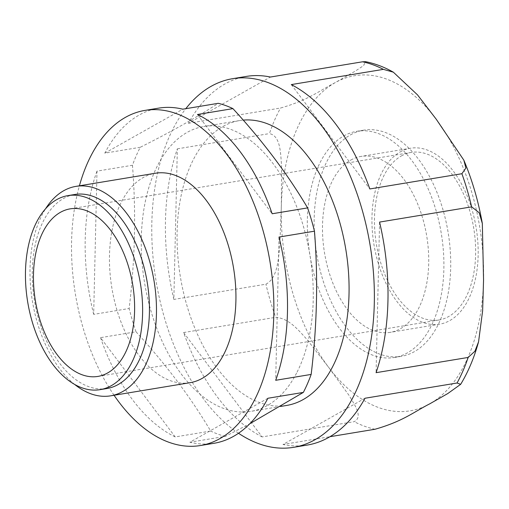 <?xml version="1.0" encoding="UTF-8"?>
<svg xmlns="http://www.w3.org/2000/svg" width="509" height="509" viewBox="0 0 509 509"><rect width="100%" height="100%" fill="white"/><g stroke="black" fill="none" stroke-linecap="round" stroke-linejoin="round"><path stroke-width="0.38" stroke-dasharray="2.54 1.91" d="M267.88 398.267L189.882 442.238L225.347 436.372L249.843 423.711M279.002 237.054L275.693 380.293M197.46 114.493L272.15 213.761M132.455 165.26C136.164 212.208 135.057 259.959 129.146 308.499L93.675 314.365L96.99 171.126L132.455 165.26A169.847 98.644 80.6 0 1 140.268 147.279C171.164 131.78 197.168 117.121 218.266 103.314M135.998 331.792C165.705 364.081 190.601 397.173 210.688 431.059L175.217 436.926L100.534 337.658L135.998 331.792A169.847 98.644 80.6 0 1 129.146 308.499M246.21 76.433A186.828 108.506 80.6 0 0 224.717 84.087A186.828 108.506 80.6 0 0 188.445 123.261L270.444 77.037M364.985 398.248L282.979 444.472L329.959 436.703M188.445 123.261L280.516 108.029C308.537 100.082 319.665 90.513 335.164 82.655L355.416 71.044L363.572 65.629L365.507 61.665M173.849 299.426A186.828 108.506 80.6 0 1 177.336 148.838L173.849 299.426L265.927 284.194C277.749 277.952 278.086 259.367 279.746 247.259L281.312 206.641L281.617 166.099C280.504 154.272 280.93 135.878 269.414 133.6A186.828 108.506 80.6 0 1 280.516 108.029M343.702 135.986A114.646 66.584 80.6 0 1 356.892 131.284A114.646 66.584 80.6 0 1 441.297 233.523A114.646 66.584 80.6 0 1 394.329 357.496A114.646 66.584 80.6 0 1 312.227 266.971A114.646 66.584 80.6 0 1 343.702 135.986M350.523 134.853A114.646 66.584 80.6 0 1 363.712 130.158A114.646 66.584 80.6 0 1 448.117 232.39A114.646 66.584 80.6 0 1 401.143 356.37A114.646 66.584 80.6 0 1 319.048 265.844A114.646 66.584 80.6 0 1 350.523 134.853M400.239 151.892A89.17 51.784 80.6 0 1 410.502 148.234A89.17 51.784 80.6 0 1 476.15 227.752A89.17 51.784 80.6 0 1 439.617 324.182A89.17 51.784 80.6 0 1 375.757 253.768A89.17 51.784 80.6 0 1 400.239 151.892M350.796 160.074A89.17 51.784 80.6 0 1 361.053 156.416A89.17 51.784 80.6 0 1 426.701 235.934A89.17 51.784 80.6 0 1 390.168 332.364A89.17 51.784 80.6 0 1 326.307 261.95A89.17 51.784 80.6 0 1 350.796 160.074M114.061 395.264A169.847 98.644 80.6 0 1 79.404 185.81M140.268 147.279L104.797 153.152A169.847 98.644 80.6 0 1 139.072 115.104A169.847 98.644 80.6 0 1 158.611 108.143M93.675 314.365A169.847 98.644 80.6 0 1 96.99 171.126M175.217 436.926A169.847 98.644 80.6 0 1 100.534 337.658M225.347 436.372A169.847 98.644 80.6 0 1 210.688 431.059M214.066 443.275A169.847 98.644 80.6 0 1 189.882 442.238M296.575 373.116A144.371 83.845 80.6 0 1 250.829 411.367A144.371 83.845 80.6 0 1 147.445 297.371A144.371 83.845 80.6 0 1 187.083 132.423A144.371 83.845 80.6 0 1 203.695 126.506A144.371 83.845 80.6 0 1 297.899 209.867A144.371 83.845 80.6 0 1 296.575 373.116M286.637 405.444A144.371 83.845 80.6 0 1 183.253 291.447A144.371 83.845 80.6 0 1 222.891 126.499A144.371 83.845 80.6 0 1 239.504 120.582A144.371 83.845 80.6 0 1 243.226 120.111M238.511 433.261A186.828 108.506 80.6 0 1 155.862 279.772A186.828 108.506 80.6 0 1 185.804 108.684M262.122 436.919A186.828 108.506 80.6 0 1 183.603 332.555L262.122 436.919L354.2 421.681C363.68 416.763 353.889 403.891 349.079 395.429L328.579 367.244L306.749 339.179C299.076 331.054 289.481 318.303 275.681 317.317A186.828 108.506 80.6 0 1 265.927 284.194M291.301 84.589L369.82 188.954M379.574 222.083L376.087 372.677M177.336 148.838L269.414 133.6M183.603 332.555L275.681 317.317M104.797 153.152L182.801 109.18M190.029 382.698A106.152 61.653 80.6 0 1 114.01 298.872A106.152 61.653 80.6 0 1 143.156 177.59A106.152 61.653 80.6 0 1 155.372 173.238M74.696 384.467A106.152 61.653 80.6 0 1 45.613 208.709M106.909 388.532A98.339 57.116 80.6 0 1 36.483 310.878A98.339 57.116 80.6 0 1 63.485 198.516A98.339 57.116 80.6 0 1 74.798 194.489M307.213 445.076A186.828 108.506 80.6 0 1 282.979 444.472M401.423 155.907A84.92 49.322 80.6 0 1 411.196 152.426A84.92 49.322 80.6 0 1 473.72 228.159A84.92 49.322 80.6 0 1 438.923 319.996A84.92 49.322 80.6 0 1 378.104 252.935A84.92 49.322 80.6 0 1 401.423 155.907M281.312 206.641A169.847 98.644 80.6 0 1 335.164 82.655A169.847 98.644 80.6 0 1 436.283 119.284A169.847 98.644 80.6 0 1 483.55 279.886A169.847 98.644 80.6 0 1 429.698 403.866A169.847 98.644 80.6 0 1 328.579 367.244A169.847 98.644 80.6 0 1 281.312 206.641M375.057 429.24A186.828 108.506 80.6 0 1 354.2 421.681M363.712 130.158L356.892 131.284M401.143 356.37L394.329 357.496M410.502 148.234L361.053 156.416M439.617 324.182L390.168 332.364M239.504 120.582L203.695 126.506M280.739 406.424L250.829 411.367M482.227 222.936L482.328 223.496M411.196 152.426L70.172 208.855M438.923 319.996L97.893 376.418"/><path stroke-width="0.76" d="M249.843 423.711L303.351 392.401L267.88 398.267A169.847 98.644 80.6 0 1 214.066 443.275L200.425 445.534A169.847 98.644 80.6 0 1 114.061 395.264M311.158 374.42C317.075 325.881 318.182 278.13 314.473 231.181L279.002 237.054A169.847 98.644 80.6 0 1 275.693 380.293L311.158 374.42A169.847 98.644 80.6 0 1 303.351 392.401M307.614 207.895C287.534 174.008 262.638 140.917 232.931 108.621L197.46 114.493A169.847 98.644 80.6 0 1 272.15 213.761L307.614 207.895A169.847 98.644 80.6 0 1 314.473 231.181M185.804 108.684A186.828 108.506 80.6 0 1 211.076 86.345A186.828 108.506 80.6 0 1 232.575 78.691L246.21 76.433A186.828 108.506 80.6 0 1 270.444 77.037L362.523 61.799A186.828 108.506 80.6 0 1 383.379 69.358L393.336 72.17L417.495 94.852L436.283 119.284L463.839 160.157L465.888 168.046L461.898 173.722A186.828 108.506 80.6 0 1 471.652 206.851L479.16 212.698L482.328 223.496L483.55 279.886L482.627 310.77L478.568 341.8L474.916 351.223L468.165 357.439A186.828 108.506 80.6 0 1 457.057 383.01L460.664 384.327L447.697 393.603L429.698 403.866C414.091 411.768 403.344 421.178 375.057 429.24L329.959 436.703M232.575 78.691A186.828 108.506 80.6 0 1 370.119 245.3A186.828 108.506 80.6 0 1 293.572 447.335L307.213 445.076A186.828 108.506 80.6 0 0 364.985 398.248L457.057 383.01M79.404 185.81A169.847 98.644 80.6 0 1 125.43 117.363A169.847 98.644 80.6 0 1 144.97 110.402A169.847 98.644 80.6 0 1 270.018 261.861A169.847 98.644 80.6 0 1 200.425 445.534M144.97 110.402L158.611 108.143A169.847 98.644 80.6 0 1 182.801 109.18L218.266 103.314A169.847 98.644 80.6 0 1 232.931 108.621M243.226 120.111A144.371 83.845 80.6 0 1 346.298 252.515A144.371 83.845 80.6 0 1 286.637 405.444L280.739 406.424M293.572 447.335A186.828 108.506 80.6 0 1 238.511 433.261M393.336 72.17C384.333 67.054 375.05 63.555 365.507 61.665L362.523 61.799M461.898 173.722L369.82 188.954A186.828 108.506 80.6 0 0 291.301 84.589L383.379 69.358M471.652 206.851L379.574 222.083A186.828 108.506 80.6 0 1 376.087 372.677L468.165 357.439M45.613 208.709A106.152 61.653 80.6 0 1 63.695 190.735A106.152 61.653 80.6 0 1 75.911 186.383L155.372 173.238A106.152 61.653 80.6 0 1 233.523 267.899A106.152 61.653 80.6 0 1 190.029 382.698L110.568 395.843A106.152 61.653 80.6 0 1 74.696 384.467M75.911 186.383A106.152 61.653 80.6 0 1 154.062 281.051A106.152 61.653 80.6 0 1 110.568 395.843M67.977 195.615L74.798 194.489A98.339 57.116 80.6 0 1 147.203 282.183A98.339 57.116 80.6 0 1 106.909 388.532L100.088 389.659A98.339 57.116 80.6 0 1 29.662 312.004A98.339 57.116 80.6 0 1 56.664 199.649A98.339 57.116 80.6 0 1 67.977 195.615A98.339 57.116 80.6 0 1 140.382 283.316A98.339 57.116 80.6 0 1 100.088 389.659M60.399 212.336A84.92 49.322 80.6 0 1 70.172 208.855A84.92 49.322 80.6 0 1 132.69 284.588A84.92 49.322 80.6 0 1 97.893 376.418A84.92 49.322 80.6 0 1 37.081 309.364A84.92 49.322 80.6 0 1 60.399 212.336M463.839 160.157C472.225 180.11 478.384 201.22 482.328 223.496M460.664 384.327C468.235 371.844 474.203 357.668 478.568 341.8"/></g></svg>
